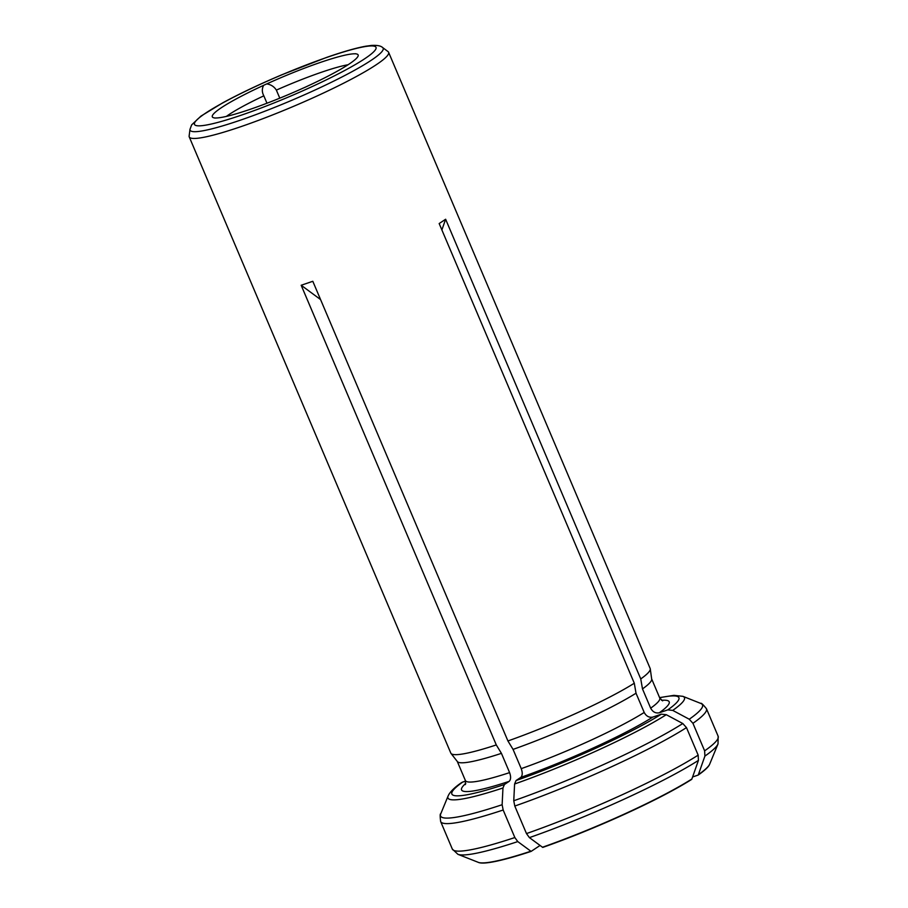 <?xml version="1.0" encoding="UTF-8"?>
<svg xmlns="http://www.w3.org/2000/svg" width="908" height="908" viewBox="0 0 908 908"><rect width="100%" height="100%" fill="white"/><g stroke="black" fill="none" stroke-linecap="round" stroke-linejoin="round"><path stroke-width="1.36" d="M263.615 85.341A79.212 9.239 -23 0 0 212.733 117.348A79.212 9.239 -23 0 0 214.606 117.927A7.219 0.84 -23 0 0 214.606 117.949A7.219 0.84 -23 0 0 215.502 117.983A79.212 9.239 -23 0 0 303.681 87.883A7.219 0.84 -23 0 0 306.847 86.442A79.212 9.239 -23 0 0 358.217 55.592A79.212 9.239 -23 0 0 355.857 53.856A7.219 0.84 -23 0 0 355.857 53.844A7.219 0.84 -23 0 0 354.96 53.799A79.212 9.239 -23 0 0 266.782 83.899A7.219 0.84 -23 0 0 263.615 85.341C261.844 88.768 261.913 92.264 263.831 95.828A73.991 8.637 -23 0 0 226.353 116.417M348.082 64.74A73.991 8.637 -23 0 0 276.361 90.096L279.789 98.166M263.706 95.544L266.975 103.228M266.782 83.899C270.981 84.58 274.171 86.646 276.361 90.096M691.748 779.348A126.314 14.732 157 0 1 542.746 847.425L529.409 837.619L526.481 833.578L514.791 806.054A144.383 16.843 -23 0 0 686.482 727.614L698.161 755.138L698.434 760.393L691.748 779.348M465.429 784.591L465.395 780.528A105.578 12.315 -23 0 0 509.604 772.617C511.045 776.715 510.898 779.631 509.161 781.368L504.428 784.512L502.964 787.974L502.135 804.726L503.168 810.015L514.847 837.551L517.776 841.591L531.112 851.398L540.056 845.462M531.112 851.398A126.314 14.732 157 0 1 478.925 862.6L457.916 854.315A142.272 16.594 157 0 0 517.776 841.591M704.631 750.848L692.94 723.313A144.383 16.843 -23 0 0 706.447 708.694L718.137 736.229A144.383 16.843 157 0 1 704.631 750.848L704.903 756.092L698.365 774.683A126.643 14.778 157 0 0 709.727 764.048L709.398 764.774A126.314 14.732 157 0 1 698.218 775.057L692.6 776.964M692.94 723.313L689.251 719.227L672.749 710.396L667.8 709.874L659.287 712.78C655.621 713.506 652.75 711.963 650.661 708.172L642.489 688.911L640.753 678.934A108.29 12.633 -23 0 0 650.264 668.867A108.29 12.633 -23 0 0 650.162 668.481L388.601 52.278A108.29 12.633 157 0 1 246.363 124.759A108.29 12.633 157 0 1 189.239 136.892A108.29 12.633 157 0 1 189.136 136.007L189.988 129.311A104.885 12.235 -23 0 0 239.678 120.412A104.885 12.235 -23 0 0 340.443 77.748A104.885 12.235 -23 0 0 382.631 47.545L388.034 51.586A108.29 12.633 157 0 1 388.601 52.278M642.489 688.911A105.578 12.315 -23 0 0 651.694 679.15L650.264 668.867M189.239 136.892L450.811 753.095A108.29 12.633 -23 0 0 451.015 753.447A108.29 12.633 -23 0 0 496.29 744.935L501.432 753.356A105.578 12.315 -23 0 1 457.416 761.619L451.015 753.447M509.604 772.617L501.432 753.356M465.566 780.994L461.65 782.548C455.498 786.703 451.231 790.686 448.836 794.523L448.087 796.032A128.448 14.982 -23 0 0 502.964 787.974M634.295 683.225L636.02 693.213A105.578 12.315 -23 0 1 513.054 749.395L507.924 740.962A108.29 12.633 -23 0 0 634.295 683.225L439.166 223.55L445.635 219.248L640.753 678.934M513.054 749.395L521.237 768.645A105.578 12.315 -23 0 0 644.203 712.462L636.02 693.213M521.237 768.645C522.679 772.742 522.531 775.659 520.795 777.396L516.062 780.54L514.598 784.001L513.758 800.754L514.791 806.054M644.203 712.462C646.28 716.264 649.163 717.797 652.829 717.07L661.342 714.165L666.279 714.698L682.793 723.528L686.482 727.614M496.29 744.935L301.172 285.26L312.806 281.287L507.924 740.962M320.558 299.561L301.172 285.26M441.878 229.94L445.635 219.248M241.074 115.248A98.632 11.509 -23 0 0 376.116 47.727A98.632 11.509 -23 0 0 238.498 94.704A98.632 11.509 -23 0 0 241.074 115.248M650.661 708.172A105.578 12.315 -23 0 0 659.764 698.025L651.672 678.946M659.287 712.78A112.796 13.166 -23 0 0 661.535 700.295M667.8 709.874A123.34 14.392 -23 0 0 659.662 697.775M709.727 764.048L718.024 743.902A142.272 16.594 157 0 1 704.903 756.092M672.749 710.396A128.448 14.982 -23 0 0 682.93 696.345L700.851 703.45C701.101 702.678 702.962 704.426 706.447 708.694M689.251 719.227A142.272 16.594 -23 0 0 700.851 703.45M530.851 851.216A126.643 14.778 157 0 1 478.187 862.339M465.793 783.377A112.796 13.166 -23 0 0 509.161 781.368M462.955 781.89A123.34 14.392 -23 0 0 504.428 784.512M514.847 837.551A144.383 16.843 157 0 1 452.32 849.059L440.641 821.524A144.383 16.843 -23 0 0 503.168 810.015M448.087 796.032L440.743 813.852A142.272 16.594 -23 0 0 502.135 804.726M691.896 778.973A126.643 14.778 157 0 1 542.485 847.243M520.795 777.396A112.796 13.166 -23 0 0 652.829 717.07M516.062 780.54A123.34 14.392 -23 0 0 661.342 714.165M698.161 755.138A144.383 16.843 157 0 1 526.481 833.578M698.434 760.393A142.272 16.594 157 0 1 529.409 837.619M514.598 784.001A128.448 14.982 -23 0 0 666.279 714.698M513.758 800.754A142.272 16.594 -23 0 0 682.793 723.528M662.658 700.874L659.764 698.025M718.137 736.229L718.024 743.902M682.93 696.345L673.952 695.346L659.594 697.616M465.395 780.528L457.291 761.46M452.32 849.059L457.916 854.315M440.743 813.852C440.028 813.5 439.994 816.054 440.641 821.524M382.631 47.545C380.804 45.797 377.058 45.105 371.406 45.445L365.652 46.229C355.981 47.999 342.974 51.722 326.608 57.42L282.013 74.706C259.393 84.296 239.633 93.672 222.766 102.82L200.963 116.099L191.656 124.873L189.988 129.311"/></g></svg>
